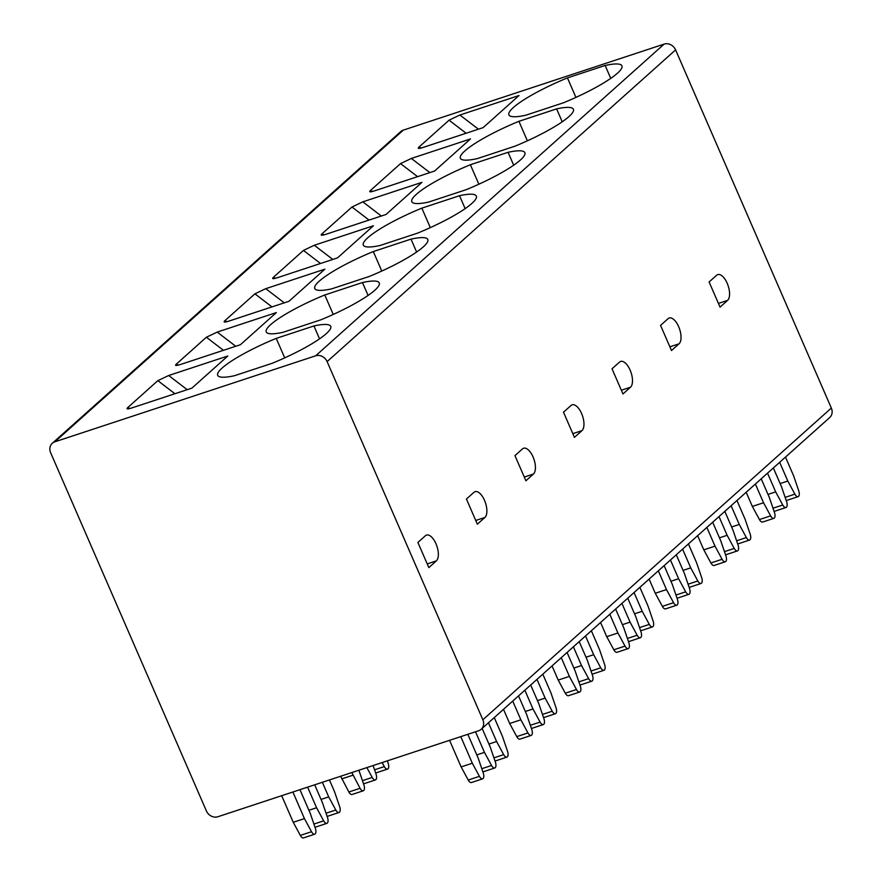 <?xml version="1.0" encoding="UTF-8"?>
<svg xmlns="http://www.w3.org/2000/svg" width="882" height="882" viewBox="0 0 882 882"><rect width="100%" height="100%" fill="white"/><g stroke="black" fill="none" stroke-linecap="round" stroke-linejoin="round"><path stroke-width="1.32" d="M54.849 441.816A9.283 8.092 -131.8 0 0 52.314 443.282A9.283 8.092 -131.8 0 0 50.66 452.786L206.399 810.944A9.283 8.092 -131.8 0 0 217.876 816.743L478.661 730.737A9.283 8.092 -131.8 0 0 481.208 729.271A9.283 8.092 -131.8 0 0 482.851 719.767L327.123 361.609A9.283 8.092 -131.8 0 0 315.646 355.81L54.849 441.816L403.339 130.117L664.124 44.1A9.283 8.092 48.2 0 1 675.601 49.899L831.34 408.057A9.283 8.092 48.2 0 1 829.686 417.561L481.208 729.271M52.314 443.282L400.792 131.572A9.283 8.092 48.2 0 1 403.339 130.117M460.768 736.635L472.322 763.228L479.422 776.336A5.303 2.437 71.7 0 0 482.63 778.839A5.303 2.437 71.7 0 0 483.237 772.919L478.154 758.013L467.835 734.298M475.508 731.773L484.461 752.368L491.55 765.488A5.303 2.437 71.7 0 0 494.769 767.979A5.303 2.437 71.7 0 0 495.375 762.07L490.282 747.164L482.145 728.433M488.452 722.788L496.599 741.519L503.688 754.628A5.303 2.437 71.7 0 0 506.896 757.131A5.303 2.437 71.7 0 0 507.514 751.21L502.42 736.305L494.273 717.584M449.577 740.329L461.132 766.921L468.232 780.03A5.303 2.437 71.7 0 0 471.44 782.532L482.63 778.839M482.818 771.673A5.303 2.437 71.7 0 0 483.568 771.673L494.769 767.979M494.945 760.824A5.303 2.437 71.7 0 0 495.706 760.824L506.896 757.131M472.322 763.228L461.132 766.921M484.461 752.368L476.798 754.904M496.599 741.519L488.926 744.044M512.718 701.08L520.865 719.811L527.954 732.931A5.303 2.437 71.7 0 0 531.162 735.423A5.303 2.437 71.7 0 0 531.78 729.502L526.686 714.607L518.539 695.876M524.856 690.231L532.993 708.963L540.093 722.071A5.303 2.437 71.7 0 0 543.301 724.574A5.303 2.437 71.7 0 0 543.907 718.654L538.825 703.748L530.677 685.016M536.984 679.372L545.131 698.103L552.22 711.223A5.303 2.437 71.7 0 0 555.428 713.714A5.303 2.437 71.7 0 0 556.046 707.805L550.952 692.899L542.805 674.168M503.501 709.326L509.664 723.505L516.764 736.613A5.303 2.437 71.7 0 0 519.972 739.116L531.162 735.423M531.35 728.256A5.303 2.437 71.7 0 0 532.111 728.256L543.301 724.574M543.488 717.408A5.303 2.437 71.7 0 0 544.238 717.408L555.428 713.714M520.865 719.811L509.664 723.505M532.993 708.963L525.33 711.487M545.131 698.103L537.469 700.639M561.25 657.674L569.397 676.395L576.486 689.515A5.303 2.437 71.7 0 0 579.706 692.006A5.303 2.437 71.7 0 0 580.312 686.097L575.218 671.191L567.082 652.459M573.388 646.815L581.536 665.546L588.625 678.655A5.303 2.437 71.7 0 0 591.833 681.158A5.303 2.437 71.7 0 0 592.45 675.237L587.357 660.331L579.209 641.611M585.516 635.966L593.663 654.698L600.752 667.806A5.303 2.437 71.7 0 0 603.972 670.298A5.303 2.437 71.7 0 0 604.578 664.389L599.484 649.483L591.348 630.751M552.044 665.91L558.207 680.088L565.296 693.208A5.303 2.437 71.7 0 0 568.504 695.7L579.706 692.006M579.882 684.851A5.303 2.437 71.7 0 0 580.643 684.851L591.833 681.158M592.02 673.991A5.303 2.437 71.7 0 0 592.77 673.991L603.972 670.298M569.397 676.395L558.207 680.088M581.536 665.546L573.862 668.071M593.663 654.698L586.001 657.222M609.793 614.258L617.929 632.989L625.029 646.098A5.303 2.437 71.7 0 0 628.238 648.601A5.303 2.437 71.7 0 0 628.844 642.68L623.761 627.775L615.614 609.043M621.92 603.398L630.068 622.13L637.157 635.249A5.303 2.437 71.7 0 0 640.365 637.741A5.303 2.437 71.7 0 0 640.982 631.832L635.889 616.926L627.741 598.194M634.059 592.55L642.195 611.281L649.295 624.39A5.303 2.437 71.7 0 0 652.504 626.893A5.303 2.437 71.7 0 0 653.11 620.972L648.027 606.066L639.88 587.346M600.576 622.494L606.739 636.683L613.828 649.791A5.303 2.437 71.7 0 0 617.047 652.283L628.238 648.601M628.425 641.434A5.303 2.437 71.7 0 0 629.175 641.434L640.365 637.741M640.553 630.586A5.303 2.437 71.7 0 0 641.313 630.586L652.504 626.893M617.929 632.989L606.739 636.683M630.068 622.13L622.405 624.665M642.195 611.281L634.533 613.806M658.325 570.841L666.472 589.573L673.561 602.693A5.303 2.437 71.7 0 0 676.77 605.184A5.303 2.437 71.7 0 0 677.387 599.264L672.293 584.358L664.146 565.638M670.452 559.993L678.6 578.724L685.689 591.833A5.303 2.437 71.7 0 0 688.908 594.325A5.303 2.437 71.7 0 0 689.515 588.415L684.421 573.509L676.285 554.778M682.591 549.133L690.738 567.865L697.827 580.984A5.303 2.437 71.7 0 0 701.036 583.476A5.303 2.437 71.7 0 0 701.653 577.567L696.559 562.661L688.412 543.929M649.108 579.088L655.271 593.266L662.371 606.375A5.303 2.437 71.7 0 0 665.579 608.878L676.77 605.184M676.957 598.018A5.303 2.437 71.7 0 0 677.707 598.018L688.908 594.325M689.096 587.169A5.303 2.437 71.7 0 0 689.845 587.169L701.036 583.476M666.472 589.573L655.271 593.266M678.6 578.724L670.937 581.249M690.738 567.865L683.065 570.389M706.857 527.436L715.004 546.156L722.093 559.276A5.303 2.437 71.7 0 0 725.302 561.768A5.303 2.437 71.7 0 0 725.919 555.858L720.826 540.953L712.678 522.221M718.995 516.576L727.132 535.308L734.232 548.417A5.303 2.437 71.7 0 0 737.44 550.919A5.303 2.437 71.7 0 0 738.047 544.999L732.964 530.093L724.817 511.373M731.123 505.728L739.27 524.448L746.359 537.568A5.303 2.437 71.7 0 0 749.568 540.06A5.303 2.437 71.7 0 0 750.185 534.15L745.092 519.244L736.955 500.513M697.64 535.672L703.814 549.85L710.903 562.97A5.303 2.437 71.7 0 0 714.111 565.461L725.302 561.768M725.489 554.613A5.303 2.437 71.7 0 0 726.25 554.613L737.44 550.919M737.628 543.753A5.303 2.437 71.7 0 0 738.377 543.753L749.568 540.06M715.004 546.156L703.814 549.85M727.132 535.308L719.469 537.833M739.27 524.448L731.608 526.984M755.389 484.02L763.536 502.751L770.625 515.86A5.303 2.437 71.7 0 0 773.845 518.362A5.303 2.437 71.7 0 0 774.451 512.442L769.358 497.536L761.221 478.805M767.527 473.16L775.675 491.891L782.764 505.011A5.303 2.437 71.7 0 0 785.972 507.503A5.303 2.437 71.7 0 0 786.59 501.593L781.496 486.688L773.349 467.956M779.666 462.311L787.802 481.043L794.903 494.152A5.303 2.437 71.7 0 0 798.111 496.654A5.303 2.437 71.7 0 0 798.717 490.734L793.624 475.828L785.487 457.097M746.183 492.255L752.346 506.433L759.435 519.553A5.303 2.437 71.7 0 0 762.643 522.045L773.845 518.362M774.021 511.196A5.303 2.437 71.7 0 0 774.782 511.196L785.972 507.503M786.16 500.348A5.303 2.437 71.7 0 0 786.92 500.348L798.111 496.654M763.536 502.751L752.346 506.433M775.675 491.891L768.002 494.416M787.802 481.043L780.14 483.568M292.879 792.003L304.433 818.595L311.533 831.715A5.303 2.437 71.7 0 0 314.742 834.207A5.303 2.437 71.7 0 0 315.348 828.297L310.266 813.391L299.946 789.677M307.62 787.152L316.572 807.747L323.661 820.855A5.303 2.437 71.7 0 0 326.88 823.358A5.303 2.437 71.7 0 0 327.487 817.438L322.393 802.532L314.687 784.815M322.349 782.29L328.71 796.887L335.799 810.007A5.303 2.437 71.7 0 0 339.008 812.498A5.303 2.437 71.7 0 0 339.625 806.589L334.532 791.683L329.427 779.953M281.689 795.696L293.243 822.289L300.343 835.408A5.303 2.437 71.7 0 0 303.551 837.9L314.742 834.207M314.929 827.051A5.303 2.437 71.7 0 0 315.679 827.051L326.88 823.358M327.057 816.192A5.303 2.437 71.7 0 0 327.817 816.192L339.008 812.498M304.433 818.595L293.243 822.289M316.572 807.747L308.909 810.271M328.71 796.887L321.037 799.423M351.83 772.566L360.065 788.299A5.303 2.437 71.7 0 0 363.274 790.79A5.303 2.437 71.7 0 0 363.891 784.881L358.886 770.24M366.879 767.605L372.204 777.45A5.303 2.437 71.7 0 0 375.412 779.942A5.303 2.437 71.7 0 0 376.019 774.032L373.119 765.543M382.149 762.566L384.332 766.59A5.303 2.437 71.7 0 0 387.54 769.093A5.303 2.437 71.7 0 0 388.157 763.173L387.363 760.846M340.639 776.259L348.875 791.992A5.303 2.437 71.7 0 0 352.083 794.484L363.274 790.79M363.461 783.635A5.303 2.437 71.7 0 0 364.222 783.635L375.412 779.942M375.6 772.786A5.303 2.437 71.7 0 0 376.349 772.775L387.54 769.093M352.976 775.19L341.775 778.872M466.424 499.036L477.36 524.195L484.891 517.469A13.925 6.394 71.7 0 0 485.023 501.593A13.925 6.394 71.7 0 0 475.056 491.66A13.925 6.394 71.7 0 0 473.954 492.31L466.424 499.036M514.956 455.63L525.904 480.778L533.423 474.053A13.925 6.394 71.7 0 0 533.566 458.177A13.925 6.394 71.7 0 0 523.588 448.243A13.925 6.394 71.7 0 0 522.486 448.894L514.956 455.63M563.499 412.214L574.436 437.373L581.955 430.637A13.925 6.394 71.7 0 0 582.098 414.76A13.925 6.394 71.7 0 0 572.12 404.838A13.925 6.394 71.7 0 0 571.018 405.488L563.499 412.214M612.031 368.797L622.968 393.956L630.487 387.231A13.925 6.394 71.7 0 0 630.63 371.355A13.925 6.394 71.7 0 0 620.663 361.422A13.925 6.394 71.7 0 0 619.55 362.072L612.031 368.797M660.563 325.392L671.5 350.54L679.03 343.815A13.925 6.394 71.7 0 0 679.173 327.939A13.925 6.394 71.7 0 0 669.195 318.005A13.925 6.394 71.7 0 0 668.093 318.656L660.563 325.392M709.106 281.975L720.043 307.134L727.562 300.398A13.925 6.394 71.7 0 0 727.705 284.522A13.925 6.394 71.7 0 0 717.728 274.6A13.925 6.394 71.7 0 0 716.625 275.25L709.106 281.975M417.892 542.452L428.828 567.611L436.347 560.875A13.925 6.394 71.7 0 0 436.491 545.01A13.925 6.394 71.7 0 0 426.524 535.076A13.925 6.394 71.7 0 0 425.411 535.727L417.892 542.452M217.215 332.084L276.353 312.581L240.433 344.708L181.306 364.211C176.389 365.843 174.658 365.887 176.091 364.343L206.388 337.244L217.215 332.084L235.726 346.262M175.915 365.446L176.091 364.343L178.627 365.016M265.758 288.679L324.885 269.175L288.965 301.291L229.838 320.794C224.921 322.437 223.19 322.481 224.623 320.927L254.92 293.838L265.758 288.679L284.269 302.846M224.271 322.018L224.623 320.927L227.159 321.599M314.29 245.262L373.417 225.759L337.508 257.886L278.37 277.389C273.464 279.021 271.722 279.065 273.155 277.521L303.452 250.422L314.29 245.262L332.801 259.44M272.979 278.624L273.155 277.521L275.691 278.194M362.822 201.846L421.96 182.342L386.04 214.469L326.902 233.973C321.996 235.604 320.254 235.648 321.698 234.105L351.984 207.005L362.822 201.846L381.333 216.024M321.522 235.207L321.698 234.105L324.234 234.777M411.354 158.44L470.492 138.937L434.572 171.053L375.445 190.556C370.528 192.199 368.797 192.232 370.231 190.688L400.527 163.6L411.354 158.44L429.865 172.607M369.867 191.769L370.231 190.688L372.766 191.361M459.897 115.024L519.024 95.521L483.104 127.647L423.977 147.151C419.06 148.782 417.329 148.826 418.763 147.283L449.059 120.184L459.897 115.024L478.408 129.191M418.586 148.385L418.763 147.283L421.298 147.956M313.937 325.954A61.023 10.639 156.5 0 1 330.728 326.318A61.023 10.639 156.5 0 1 272.196 363.285L234.491 375.721A61.023 10.639 156.5 0 1 217.7 375.346A61.023 10.639 156.5 0 1 276.231 338.379L313.937 325.954L319.549 338.853M362.469 282.538A61.023 10.639 156.5 0 1 379.271 282.902A61.023 10.639 156.5 0 1 320.728 319.868L283.034 332.305A61.023 10.639 156.5 0 1 266.232 331.941A61.023 10.639 156.5 0 1 324.774 294.974L362.469 282.538L368.081 295.437M411.001 239.121A61.023 10.639 156.5 0 1 427.803 239.496A61.023 10.639 156.5 0 1 369.26 276.463L331.566 288.888A61.023 10.639 156.5 0 1 314.764 288.524A61.023 10.639 156.5 0 1 373.307 251.557L411.001 239.121L416.613 252.031M459.533 195.705A61.023 10.639 156.5 0 1 476.335 196.08A61.023 10.639 156.5 0 1 417.803 233.046L380.098 245.483A61.023 10.639 156.5 0 1 363.307 245.108A61.023 10.639 156.5 0 1 421.839 208.141L459.533 195.705L465.145 208.615M508.076 152.299A61.023 10.639 156.5 0 1 524.867 152.663A61.023 10.639 156.5 0 1 466.335 189.63L428.641 202.066A61.023 10.639 156.5 0 1 411.839 201.702A61.023 10.639 156.5 0 1 470.382 164.736L508.076 152.299L513.688 165.199M556.608 108.883A61.023 10.639 156.5 0 1 573.41 109.258A61.023 10.639 156.5 0 1 514.868 146.225L477.173 158.65A61.023 10.639 156.5 0 1 460.371 158.286A61.023 10.639 156.5 0 1 518.914 121.319L556.608 108.883L562.22 121.793M605.14 65.466A61.023 10.639 156.5 0 1 621.942 65.841A61.023 10.639 156.5 0 1 563.4 102.808L525.705 115.244A61.023 10.639 156.5 0 1 508.903 114.869A61.023 10.639 156.5 0 1 567.446 77.903L605.14 65.466L610.752 78.377M168.683 375.5L227.821 355.997L191.901 388.124L132.763 407.627C127.857 409.259 126.115 409.303 127.559 407.76L157.845 380.66L168.683 375.5L187.193 389.679M127.195 408.84L127.559 407.76L130.095 408.432M284.71 357.872L276.231 338.379M333.242 314.455L324.774 294.974M381.774 271.039L373.307 251.557M430.317 227.633L421.839 208.141M478.849 184.217L470.382 164.736M527.381 140.8L518.914 121.319M575.924 97.395L567.446 77.903M479.422 776.336L468.232 780.03M491.55 765.488L481.804 768.707M503.688 754.628L493.931 757.847M527.954 732.931L516.764 736.613M540.093 722.071L530.336 725.291M552.22 711.223L542.474 714.431M576.486 689.515L565.296 693.208M588.625 678.655L578.868 681.874M600.752 667.806L591.006 671.026M625.029 646.098L613.828 649.791M637.157 635.249L627.411 638.469M649.295 624.39L639.538 627.609M673.561 602.693L662.371 606.375M685.689 591.833L675.943 595.052M697.827 580.984L688.07 584.193M722.093 559.276L710.903 562.97M734.232 548.417L724.475 551.636M746.359 537.568L736.613 540.787M770.625 515.86L759.435 519.553M782.764 505.011L773.007 508.219M794.903 494.152L785.145 497.371M311.533 831.715L300.343 835.408M323.661 820.855L313.915 824.075M335.799 810.007L326.042 813.226M360.065 788.299L348.875 791.992M372.204 777.45L362.447 780.658M384.332 766.59L374.585 769.81M831.34 408.057L482.851 719.767M675.601 49.899L327.123 361.609M436.347 560.875L427.208 563.896M484.891 517.469L475.751 520.479M533.423 474.053L524.283 477.063M581.955 430.637L572.815 433.657M630.487 387.231L621.358 390.241M679.03 343.815L669.89 346.824M727.562 300.398L718.422 303.419M664.124 44.1L315.646 355.81M174.912 393.725L157.845 380.66M223.444 350.308L206.388 337.244M271.987 306.903L254.92 293.838M320.519 263.486L303.452 250.422M369.051 220.07L351.984 207.005M417.583 176.665L400.527 163.6M466.126 133.248L449.059 120.184"/></g></svg>
